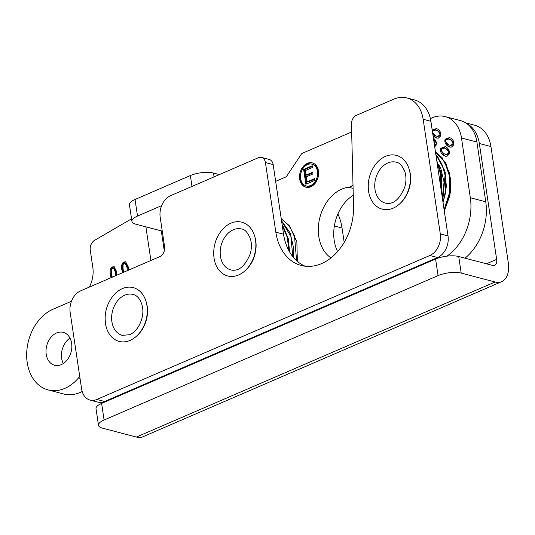 <?xml version="1.0" encoding="UTF-8"?>
<svg xmlns="http://www.w3.org/2000/svg" width="535" height="535" viewBox="0 0 535 535"><rect width="100%" height="100%" fill="white"/><g stroke="black" fill="none" stroke-linecap="round" stroke-linejoin="round"><path stroke-width="0.8" d="M90.087 400.08L97.825 402.113A17.214 12.733 -75.3 0 0 104.586 401.484L437.577 257.529A17.214 12.733 -75.3 0 0 448.022 235.948L430.889 121.311A33.103 24.483 -75.3 0 0 414.592 99.971L406.861 97.945A33.103 24.483 104.7 0 1 423.158 119.278L440.292 233.922A17.214 12.733 104.7 0 1 429.846 255.496L96.855 399.458A17.214 12.733 104.7 0 1 90.087 400.08A17.214 12.733 104.7 0 1 81.614 388.985L70.172 312.433A17.214 12.733 104.7 0 1 80.624 290.859L159.771 256.639A7.945 5.878 -75.3 0 0 164.593 246.682L160.192 217.223A17.214 12.733 104.7 0 1 170.645 195.643L258.385 157.711A7.945 5.878 104.7 0 1 261.508 157.424A7.945 5.878 104.7 0 1 265.42 162.54L275.826 232.19A51.634 38.192 -75.3 0 0 301.252 265.474A51.634 38.192 -75.3 0 0 353.535 206.349L351.462 124.147A7.945 5.878 104.7 0 1 356.384 115.339L393.854 99.142A33.103 24.483 104.7 0 1 406.861 97.945M305.191 266.216A51.634 38.192 104.7 0 1 283.557 234.216L273.151 164.573A7.945 5.878 -75.3 0 0 269.239 159.45L261.508 157.424M146.108 301.646A26.482 19.588 104.7 0 1 137.221 335.498M254.667 236.209A26.482 19.588 104.7 0 1 245.786 270.061M409.208 169.401A26.482 19.588 104.7 0 1 409.502 187.524A26.482 19.588 104.7 0 1 400.32 203.253M130.079 340.4A27.8 20.564 -75.3 0 0 137.415 335.305A27.8 20.564 -75.3 0 0 146.958 305.552A27.8 20.564 -75.3 0 0 146.182 301.914A27.8 20.564 -75.3 0 0 122.341 288.632A27.8 20.564 -75.3 0 0 113.246 295.641C106.539 304.201 104.004 313.851 105.649 324.591A27.8 20.564 -75.3 0 0 130.079 340.4M146.182 301.914L146.597 303.405A25.653 18.972 104.7 0 1 146.864 304.428M139.247 333.452A25.653 18.972 104.7 0 1 138.511 334.214L137.415 335.305M230.906 223.195A27.8 20.564 -75.3 0 0 221.811 230.204C215.371 238.363 212.776 247.638 214.02 258.03A27.8 20.564 -75.3 0 0 214.207 259.154A27.8 20.564 -75.3 0 0 238.637 274.963A27.8 20.564 -75.3 0 0 245.98 269.867A27.8 20.564 -75.3 0 0 254.747 236.477A27.8 20.564 -75.3 0 0 230.906 223.195M254.747 236.477L255.162 237.961A25.653 18.972 104.7 0 1 255.429 238.991M247.812 268.015A25.653 18.972 104.7 0 1 247.076 268.777L245.98 269.867M385.441 156.387A27.8 20.564 -75.3 0 0 376.346 163.396C369.912 171.548 367.311 180.83 368.561 191.222A27.8 20.564 -75.3 0 0 368.749 192.346A27.8 20.564 -75.3 0 0 393.178 208.148A27.8 20.564 -75.3 0 0 400.514 203.059A27.8 20.564 -75.3 0 0 409.282 169.669A27.8 20.564 -75.3 0 0 385.441 156.387M409.282 169.669L409.696 171.153A25.653 18.972 104.7 0 1 409.964 172.176M402.347 201.2A25.653 18.972 104.7 0 1 401.611 201.969L400.514 203.059M334.375 225.964L342.032 227.977A50.317 37.216 -75.3 0 0 337.886 213.98M342.032 227.977L344.192 242.409M466.894 123.659A33.103 24.483 104.7 0 1 479.34 143.5L490.936 146.543A33.103 24.483 -75.3 0 0 474.632 125.203L465.724 122.869M490.936 146.543L508.25 262.417A25.754 14.993 -113.4 0 1 501.703 281.657A25.754 14.993 -113.4 0 1 495.069 281.992L461.197 273.104L458.716 256.519A16.552 5.584 171.5 0 0 435.59 259.034L438.071 275.612A16.552 5.584 -8.5 0 1 461.197 273.104M479.34 143.5L496.654 259.375L486.429 263.795M134.225 389.319L134.138 388.711M219.343 174.584L213.492 173.052A16.552 5.584 171.5 0 0 190.366 175.56L191.991 186.414M161.657 205.627L137.508 216.066L135.034 199.481A16.552 5.584 171.5 0 0 129.437 204.758L131.918 221.336A16.552 5.584 -8.5 0 1 137.508 216.066M162.272 231.147L135.937 224.232A16.552 5.584 -8.5 0 1 131.918 221.336M101.617 403.417A16.552 5.584 171.5 0 0 96.019 408.693L98.5 425.271A16.552 5.584 -8.5 0 1 104.098 420.002L101.617 403.417L435.59 259.034M495.069 281.992L136.392 437.055L102.519 428.167A16.552 5.584 -8.5 0 1 98.5 425.271M136.392 437.055A25.754 14.993 66.6 0 0 143.026 436.72L501.703 281.657M496.654 259.375A7.945 4.628 66.6 0 1 494.641 265.307A7.945 4.628 66.6 0 1 492.588 265.413L458.716 256.519M438.071 275.612L104.098 420.002M135.034 199.481L190.366 175.56M145.881 226.84L150.91 260.471M89.318 287.101A24.891 18.411 -75.3 0 0 92.816 267.353L90.268 250.28A8.212 6.072 104.7 0 1 94.581 240.329L131.543 218.822M79.755 376.56A24.891 18.411 -75.3 0 0 78.531 377.904A42.506 31.438 104.7 0 1 48.123 389.921A42.506 31.438 104.7 0 1 26.75 351.776A42.506 31.438 104.7 0 1 52.998 309.243L71.476 301.252M168.492 374.507L168.244 373.965M189.597 364.736A86.857 64.247 104.7 0 1 189.176 365.565M122.568 272.723L121.793 269.633C121.164 265.434 121.926 262.872 124.073 261.949L125.625 261.769L128.233 266.851L128.427 270.195M111.059 277.698L110.284 274.609C109.662 270.409 110.417 267.848 112.571 266.925L114.115 266.744L116.724 271.827L116.918 275.171M71.61 343.323A17.013 12.586 104.7 0 1 67.303 359.794A17.013 12.586 104.7 0 1 54.597 365.265A17.013 12.586 104.7 0 1 46.746 345.617A17.013 12.586 104.7 0 1 63.237 332.355A17.013 12.586 104.7 0 1 71.61 343.323M69.971 338.107A17.013 12.586 -75.3 0 0 63.29 363.566M164.298 250.915L161.309 230.893M116.57 275.318L116.336 272.596L114.43 268.323L112.738 268.182L111.541 269.64L111.534 274.074L112.283 277.17M115.687 275.699L115.473 272.368L113.567 268.095M114.53 266.905L113.433 267.152C111.28 268.068 110.518 270.636 111.146 274.836L111.728 277.411M128.079 270.342L127.845 267.62L125.932 263.347L124.247 263.207L123.043 264.664L123.043 269.098L123.792 272.195M127.196 270.723L126.982 267.393L125.076 263.12M126.039 261.929L124.936 262.177C122.789 263.1 122.027 265.661 122.655 269.861L123.237 272.435M48.123 389.921L63.551 393.967A42.506 31.438 -75.3 0 0 82.176 391.52M210.355 356.41A86.857 64.247 -75.3 0 0 210.629 355.641M164.064 375.771A49.655 36.728 -75.3 0 0 165.081 375.985M352.993 184.715A8.272 6.119 104.7 0 1 348.72 187.25A37.738 27.914 -75.3 0 0 319.816 217.725A37.738 27.914 -75.3 0 0 330.971 257.89M275.659 181.352L285.677 177.025A2.648 1.959 -75.3 0 0 286.74 176.089L301.312 154.2A2.648 1.959 104.7 0 1 302.382 153.264L351.421 132.065A12.579 9.302 104.7 0 1 351.662 131.964M279.143 326.671L279.049 326.062M318.465 170.979A12.579 9.302 104.7 0 1 315.282 183.164A12.579 9.302 104.7 0 1 305.886 187.21A12.579 9.302 104.7 0 1 300.082 172.678A12.579 9.302 104.7 0 1 312.273 162.874A12.579 9.302 104.7 0 1 318.465 170.979M337.592 251.564A37.738 27.914 104.7 0 1 353.26 195.242M314.714 180.409L305.853 184.241L303.646 169.448L312.226 165.736L312.493 167.482L305.478 170.511L306.154 175.032L312.721 172.196L312.982 173.942L306.415 176.784L307.164 181.813L314.453 178.663L314.714 180.409M314.533 179.225L308.026 182.034L307.164 181.813M312.808 172.758L307.016 175.259L306.154 175.032M312.313 166.298L304.509 169.669L306.635 183.9M303.646 169.448L304.509 169.669M306.221 185.926L307.083 186.153A11.255 8.326 -75.3 0 0 315.489 182.535A11.255 8.326 -75.3 0 0 318.338 171.635A11.255 8.326 -75.3 0 0 312.794 164.379L311.938 164.158A11.255 8.326 -75.3 0 0 301.024 172.925A11.255 8.326 -75.3 0 0 306.221 185.926A11.255 8.326 -75.3 0 0 314.627 182.308A11.255 8.326 -75.3 0 0 317.476 171.407A11.255 8.326 -75.3 0 0 311.938 164.158M312.701 163.001A12.579 9.302 -75.3 0 0 300.944 172.905A12.579 9.302 -75.3 0 0 306.321 187.303M465.029 258.178A49.655 36.728 -75.3 0 0 485.753 201.802L476.926 142.049A33.103 24.483 -75.3 0 0 460.615 120.649L445.187 116.603A33.103 24.483 104.7 0 1 461.498 137.997L470.325 197.756A49.655 36.728 104.7 0 1 446.899 256.151M430.374 118.576L432.226 117.78A33.103 24.483 104.7 0 1 445.187 116.603M448.31 153.578C448.818 152.234 448.062 150.676 446.056 148.904L444.418 148.128L441.522 148.917L441.348 150.903L443.782 153.578L445.428 154.354L448.31 153.578L449.173 153.806C449.681 152.462 448.925 150.903 446.919 149.131L444.418 148.128M434.473 145.286L435.283 144.577L433.758 140.498M439.71 135.469C440.218 134.124 439.462 132.566 437.456 130.801L435.811 130.025L432.922 130.807L432.748 132.8L435.182 135.469L436.827 136.244L439.71 135.469L440.572 135.696C441.081 134.352 440.325 132.794 438.319 131.021L435.811 130.025M452.737 144.47C453.245 143.126 452.49 141.568 450.483 139.795L448.845 139.026L445.949 139.809L445.775 141.802L448.21 144.47L449.855 145.246L452.737 144.47L453.6 144.697C454.108 143.353 453.352 141.795 451.346 140.023L448.845 139.026M446.999 156.227L445.347 156.2L443.06 155.063C440.76 153.03 439.971 150.783 440.693 148.315L445.1 146.657L446.779 147.419C449.066 149.446 449.855 151.686 449.146 154.154L446.999 156.227M433.417 138.211L433.751 138.425C436.038 140.444 436.827 142.691 436.112 145.152L434.714 146.884M432.193 130.025L436.5 128.547L438.178 129.316C440.465 131.336 441.255 133.583 440.546 136.044L438.399 138.124L436.747 138.09L434.46 136.953L433.009 135.469M451.426 147.118L449.774 147.092L447.487 145.955C445.187 143.922 444.398 141.675 445.12 139.207L449.527 137.548L451.206 138.311C453.493 140.337 454.282 142.584 453.573 145.045L451.426 147.118M445.688 141.407L448.35 146.182L450.196 147.178M449.955 137.682L445.983 139.434L445.682 140.678M449.855 145.246L450.717 145.473L453.6 144.697M432.661 132.406L435.323 137.181L437.169 138.177M436.928 128.681L432.955 130.433L432.654 131.677M436.827 136.244L437.69 136.472L440.572 135.696M434.534 145.701L436.145 144.804C436.654 143.46 435.898 141.902 433.892 140.13L433.684 139.996M441.261 150.509L443.923 155.29L445.769 156.287M445.528 146.784L441.556 148.543L441.255 149.787M445.428 154.354L446.29 154.582L449.173 153.806M333.124 302.683A3.444 1.391 43.7 0 0 333.185 303.305M440.292 233.922L448.022 235.948M429.846 255.496L437.577 257.529M423.158 119.278L430.889 121.311M275.826 232.19L283.557 234.216M265.42 162.54L273.151 164.573M96.855 399.458L104.586 401.484M122.308 335.365A21.153 15.642 104.7 0 1 112.544 310.929A21.153 15.642 104.7 0 1 133.048 294.444C135.148 294.825 140.484 297.072 142.564 307.431C144.51 318.88 137.174 332.121 129.49 334.723L122.308 335.365M220.453 256.292A21.153 15.642 104.7 0 1 233.293 229.776A21.153 15.642 104.7 0 1 241.613 229.007C244.736 229.207 247.645 232.391 250.333 238.536C251.764 243.211 251.758 248.26 250.306 253.684C245.083 266.303 238.603 271.713 230.873 269.928A21.153 15.642 104.7 0 1 220.453 256.292M374.995 189.477A21.153 15.642 104.7 0 1 387.835 162.961A21.153 15.642 104.7 0 1 396.147 162.199C399.277 162.399 402.18 165.576 404.875 171.728C406.306 176.403 406.292 181.452 404.841 186.875C399.625 199.488 393.145 204.905 385.407 203.113A21.153 15.642 104.7 0 1 374.995 189.477M210.904 356.17A49.655 36.728 -75.3 0 0 211.445 355.287M214.06 176.871L213.492 173.052M115.473 272.368L116.336 272.596M110.284 274.609L111.146 274.836M112.571 266.925L113.433 267.152M126.982 267.393L127.845 267.62M121.793 269.633L122.655 269.861M124.073 261.949L124.936 262.177M78.531 377.904L80.016 378.292M348.72 187.25L353.087 188.394M461.498 137.997L476.926 142.049M485.753 201.802L470.325 197.756M447.487 145.955L448.35 146.182M445.12 139.207L445.983 139.434M450.483 139.795L451.346 140.023M434.46 136.953L435.323 137.181M432.226 130.246L432.955 130.433M437.456 130.801L438.319 131.021M435.283 144.577L436.145 144.804M443.06 155.063L443.923 155.29M440.693 148.315L441.556 148.543M446.056 148.904L446.919 149.131M440.793 187.584L440.559 174.056L436.981 162.065M442.759 200.719L445.08 175.219L441.816 163.917L435.925 155.003M444.103 209.707L449.407 193.182L449.601 176.356L444.692 161.891L435.49 152.06M276.909 326.985A3.177 2.347 -75.3 0 0 278.742 326.196M282.306 225.817L287.288 237.286L288.893 250.714M281.591 221.055L290.9 236.423L292.805 256.653M281.243 218.728L289.014 225.71L294.457 235.681L296.617 260.712M214.207 259.154L214.02 258.03M368.749 192.346L368.561 191.222M405.57 271.365L405.744 271.934M411.93 268.617L412.104 269.185M349.054 295.795L347.997 296.905M442.305 197.669L444.043 182.027L440.74 168.217L438.566 164.365M441.268 190.734L441.402 174.711L436.774 160.66L441.081 172.845L441.268 190.741M443.047 202.625L445.849 191.53L445.22 172.176L437.617 156.528L435.871 154.648L444.866 170.772L446.384 186.441L443.047 202.625M444.317 211.151L450.396 192.6L449.708 173.22L442.03 157.584L435.477 151.973L445.829 163.041L450.724 179.245L449.888 195.502L444.317 211.151M276.869 327.005L277.805 327.246M297.34 261.347L296.871 241.927L289.435 225.803L281.236 218.668M293.528 257.522L293.768 248.815L290.157 232.919L281.557 220.821M289.642 252.045L288.231 238.523L283.336 226.793L282.192 225.081"/></g></svg>
